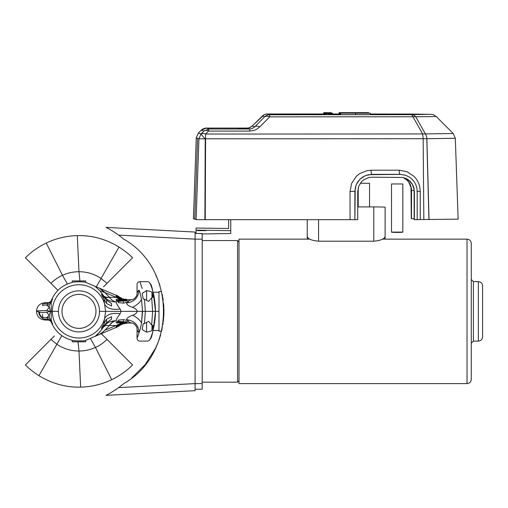 <?xml version="1.0" encoding="UTF-8"?>
<svg xmlns="http://www.w3.org/2000/svg" width="508" height="508" viewBox="0 0 508 508"><rect width="100%" height="100%" fill="white"/><g stroke="black" fill="none" stroke-linecap="round" stroke-linejoin="round"><path stroke-width="0.76" d="M51.092 301.936L49.149 303.263L47.536 303.232L47.536 304.933L46.285 304.825L49.295 307.232L50.489 311.372L49.295 315.512L46.26 317.919L42.577 317.221L42.577 318.535L45.11 319.291L44.691 319.983L49.105 320.135L51.029 321.532L51.092 320.808L52.495 324.142L51.168 319.811L49.232 318.078L49.295 315.512L46.647 312.185L50.324 311.372C31.293 311.372 31.293 311.372 50.324 311.372C31.293 311.372 31.293 311.372 50.324 311.372L52.356 311.372L51.283 311.372L51.168 302.927L52.495 298.602L51.092 301.936L51.029 301.206C54.928 291.357 62.001 285.09 72.25 282.404C71.692 281.635 86.277 281.635 85.706 282.404L85.706 280.924L72.25 280.924L72.25 282.404M118.345 302.654L118.345 301.517L118.345 302.654L123.304 303.117L126.841 302.387L126.613 302.984C134.182 302.012 138.341 297.726 139.084 290.119L139.129 290.259C137.738 291.274 137.039 292.506 137.039 293.961C137.058 292.386 137.738 291.109 139.084 290.119C139.941 292.138 140.729 295.25 141.459 299.447L142.583 311.372L99.511 311.372A20.536 20.536 0 0 0 78.975 290.836A20.536 20.536 0 0 0 58.439 311.372L52.356 311.372A26.619 26.619 0 0 0 104.661 318.37C107.271 314.198 112.427 312.661 120.142 313.76L120.993 311.372L120.142 308.978C117.786 305.949 116.402 303.581 115.983 301.885C111.125 302.025 107.163 300.247 104.102 296.551L100.063 290.906L105.194 292.678L99.898 288.665M146.596 322.472L146.596 332.168L143.212 330.27C138.913 344.716 138.913 344.716 143.212 330.27L142.215 329.33L143.205 323.717L144.482 323.564L145.339 311.372L142.583 311.372L141.459 299.447C140.094 302.279 137.135 304.914 132.588 307.359C135.439 308.458 136.957 309.797 137.16 311.372C136.906 312.941 135.446 314.23 132.772 315.239C128.626 316.649 126.606 318.135 126.714 319.684L126.994 320.383L128.264 320.675L128.264 321.64C132.359 323.564 132.34 323.583 128.207 321.678L128.124 321.685M100.063 331.832C90.907 339.585 96.425 337.058 103.429 327.114L103.575 325.939L101.638 328.657L101.638 327.774L103.88 323.818L105.594 311.372L142.303 311.372L141.522 322.942L142.583 311.372L152.622 311.372L151.682 297.802L152.971 297.161L151.975 292.265L150.501 291.484C146.685 278.359 146.685 278.359 150.501 291.484L146.596 290.576L142.215 293.414L143.205 299.022L144.482 299.18L145.339 311.372L158.991 311.372L158.991 330.492L153.022 330.492L154.051 325.939M50.654 311.372L51.283 311.372L51.168 319.811M155.442 312.503L155.378 314.731M155.353 315.278L154.991 319.773M155.41 308.87L155.454 311.372C153.638 293.834 151.886 284.55 150.197 283.515C149.25 282.016 155.105 292.062 155.454 311.372C153.638 328.911 151.886 338.195 150.197 339.223C149.25 340.728 155.105 330.683 155.454 311.372L158.991 311.372L158.991 292.252L153.022 292.252C154.172 295.339 154.984 301.714 155.454 311.372L152.622 311.372L151.682 324.936L152.971 325.584L151.975 330.479L150.501 331.26C146.685 344.386 146.685 344.386 150.501 331.26L146.596 332.168M155.454 311.436L154.591 322.796M155.423 313.411L155.334 315.62M139.084 332.626C136.392 340.201 136.411 340.157 139.129 332.48C137.738 331.464 137.039 330.232 137.039 328.778C137.058 330.352 137.738 331.635 139.084 332.626M132.772 315.239C137.255 317.659 140.17 320.224 141.522 322.942C140.792 327.266 139.992 330.448 139.129 332.48C138.386 324.91 134.252 320.643 126.714 319.684M126.994 320.383L123.304 319.627L118.345 320.091L118.427 321.24M128.264 320.675L128.264 321.678L123.304 321.856L118.345 321.227L118.345 320.091M116.453 327.273L98.717 334.797C100.622 334.194 104.21 331.083 109.474 325.463C111.392 322.809 113.563 321.278 115.983 320.853C116.408 319.151 117.793 316.782 120.142 313.76M114.827 320.84A14.161 8.541 -84.2 0 0 109.474 325.463L109.474 325.463C106.61 325.196 104.591 325.749 103.429 327.114C106.172 323.183 109.969 321.094 114.827 320.84L122.244 321.989L126.816 322.18L126.816 322.79C128.295 323.037 128.295 323.037 126.822 322.79C128.295 323.037 128.295 323.037 126.822 322.79L126.822 323.164L126.295 322.98L126.822 323.075M126.302 322.701L124.562 322.847L126.289 322.98M73.527 340.589L74.886 340.785M85.706 340.341C86.258 341.109 71.672 341.103 72.25 340.341L72.25 341.82L85.706 341.82L85.706 340.341L98.717 334.797M42.577 314.204L42.577 318.16C40.208 316.77 38.932 314.693 38.748 311.918L36.487 311.252C35.998 310.883 39.383 310.655 46.647 310.559L50.851 311.372M38.748 311.918L39.376 312.039C41.034 312.572 43.459 312.623 46.647 312.185M144.482 323.564L148.584 321.329L151.682 324.936M151.975 325.196L151.975 330.479M123.304 319.627L123.304 321.856M103.88 323.818L106.591 319.195L111.55 316.776L111.55 319.081L106.591 322.675L103.575 325.939M109.474 325.463L116.408 325.545L118.961 324.256L116.154 326.219L116.408 325.545M116.561 325.768L116.929 325.749L116.649 326.187L117.907 325.698L119.037 324.771L118.961 324.256M117.716 325.476L120.225 324.904M116.135 327.457L121.514 324.46L119.507 325.133L119.507 323.913L121.26 323.329M121.215 322.809L120.644 323.348L122.784 323.272L119.507 324.231M120.644 323.348L122.777 322.675L119.507 323.101L119.501 322.034L122.244 321.989M116.129 322.472L118.98 322.053L116.129 322.472M119.501 322.326L126.816 322.466L126.816 323.031M49.232 318.078L47.536 317.805L47.536 319.513L49.149 319.481L51.092 320.808M52.495 323.444L52.495 324.11M103.803 331.26L103.378 331.603M101.517 333L99.886 334.086M106.591 319.195L106.591 322.675M44.691 319.983C39.688 319.348 36.951 316.516 36.487 311.493C36.951 316.516 39.688 319.348 44.691 319.983C39.688 319.348 36.951 316.516 36.487 311.493M47.536 317.805L46.26 317.919M111.55 318.033L111.55 319.081M116.186 326.587L116.154 325.85M116.453 325.495L116.453 325.863M116.929 325.095L116.929 325.45M117.589 324.695L117.589 325.037M118.205 324.415L118.205 324.745M118.669 324.275L118.669 324.606M117.907 325.698L116.154 326.593M116.129 322.783L117.856 323.069L118.98 322.345M123.177 323.907L119.736 324.987L119.736 324.212L123.387 323.202L120.987 323.266L123.387 322.624L119.729 322.993L119.729 322.358L126.587 322.478L125.235 322.796M119.837 325.495L119.513 325.711M125.12 322.777L126.492 323.018M123.501 323.685L126.454 323.285M126.822 323.164L122.593 323.793L126.873 323.259M119.463 325.317L118.688 325.399M116.142 326.263L116.142 325.558M42.577 318.218L42.577 318.535M45.11 319.291L47.536 319.513M118.98 326.053L116.135 327.45L118.993 325.628L118.993 326.041L118.993 325.634M116.135 327.774L118.993 325.666M116.929 325.749L118.472 324.91M117.519 325.723L118.472 325.05M117.831 322.669L118.421 322.694M117.831 322.84L118.44 322.574M121.831 324.041L122.301 323.888M119.736 324.987L121.831 324.326M119.736 324.656L119.736 323.894M121.831 322.955L123.387 323.202M123.387 322.339L119.729 322.993M119.729 322.694L119.729 322.066M126.587 322.447L124.225 322.853M125.419 322.936L122.041 323.933M116.764 325.533L117.551 325.342L117.551 325.698M117.297 325.501L117.126 325.965M117.977 325.088L117.977 325.418M117.551 325.342L117.977 325.069M125.228 322.517L124.212 322.332M124.549 322.396L125.12 322.491M116.154 296.888L116.154 296.145L116.142 297.345L109.474 297.282C106.61 297.542 104.591 296.99 103.429 295.624L103.575 296.805L101.638 294.088L101.638 294.97L103.88 298.92L105.594 311.372L99.511 311.372A20.536 20.536 0 0 0 78.975 290.836A20.536 20.536 0 0 0 58.439 311.372L52.356 311.372A26.619 26.619 0 0 1 104.661 304.368C107.271 308.54 112.427 310.083 120.142 308.978M153.048 292.341L154.032 296.71M154.623 300.126L155.378 307.969M155.435 309.626L155.442 310.236M155.353 307.486L155.334 307.124M151.682 297.802L148.584 301.415L144.482 299.18M143.212 292.475C138.913 278.022 138.913 278.022 143.212 292.475M126.778 299.758L131.591 299.625C132.518 299.86 133.737 299.244 135.242 297.777C137.293 294.78 136.887 295.662 137.039 293.967L137.039 284.461C137.211 282.74 138.151 281.8 139.871 281.629L142.189 288.569M118.345 301.517L123.304 300.882L128.207 301.06C132.34 299.161 132.359 299.174 128.264 301.104L123.304 300.882L123.304 303.117M117.011 304.286L117.418 305.079M126.822 299.955C128.295 299.701 128.295 299.701 126.822 299.955L126.822 299.993M125.343 299.923L126.517 299.72L124.841 299.891L126.829 299.98L126.829 300.596L124.079 300.431L115.983 301.885C113.563 301.466 111.392 299.93 109.474 297.282L103.816 291.49M126.613 302.984C126.492 304.514 128.486 305.975 132.588 307.359M100.063 290.913L94.907 286.258L85.706 282.404M84.423 282.156L83.039 281.946M75.248 281.908L74.568 281.997M51.168 302.927L49.232 304.667L47.536 304.933M49.232 304.667L49.295 307.232L46.647 310.559M151.975 297.548L151.975 292.265M146.596 300.266L146.596 290.576M126.841 302.387L128.264 302.057L128.207 301.06M117.951 297.282L118.688 297.345M119.463 297.421L118.98 297.021M122.117 299.155L124.752 299.568M126.822 299.764L121.241 298.71L123.171 299.549L126.822 299.561L126.822 299.98M126.289 299.758L126.822 299.707M126.829 300.311L123.171 300.044L124.079 300.431M119.52 300.78L119.52 299.644L119.52 300.78L123.171 300.33M116.142 297.345L116.688 297.675L116.148 296.977L116.142 297.345M116.148 299.39L118.999 300.025L118.783 300.736L116.148 300.488L116.148 299.39L116.148 299.955L117.278 299.968M103.575 296.805L106.591 300.063L111.55 303.663L111.55 305.968L106.591 303.543L106.591 300.063M103.88 298.92L106.591 303.543M46.285 304.825L42.577 305.537L42.577 304.209L45.123 303.454L44.691 302.755C39.688 303.397 36.951 306.229 36.487 311.252C36.951 306.229 39.688 303.397 44.691 302.755L49.105 302.603L51.029 301.206M52.495 299.301L52.495 298.602M101.638 294.97L101.638 294.088M101.517 289.744L103.41 291.16M42.577 304.584L42.577 304.203M116.142 295.288L118.98 296.685L117.107 295.548L118.993 297.11L116.135 295.288L94.907 286.258M117.329 297.237L120.028 297.707M117.558 297.034L118.199 297.244M119.513 297.37L121.514 298.26L119.513 297.517L119.513 298.45L121.501 299.561L120.332 299.599L121.818 299.618L119.742 298.514L119.742 297.669L121.901 298.393M121.679 298.323L119.609 297.097M120.923 298.59L123.171 299.891L120.923 298.59L126.873 299.479M123.171 299.599L126.594 299.58M124.085 300.145L126.6 300.26L125.235 299.942M124.212 300.12L123.171 300.044M119.52 300.488L122.403 300.12M119.52 299.644L120.332 299.599M119.513 297.517L119.513 298.767L120.872 299.574M117.881 297.821L118.993 298.787L118.993 297.872L116.142 296.126L116.142 296.977M116.688 297.205L117.335 297.967L117.881 298.247L117.881 297.478L118.993 298.469M116.148 299.637L117.278 299.898M118.999 300.304L118.783 300.736M118.174 300.736L118.523 300.463M116.935 300.558L117.272 300.291M116.554 300.507L116.935 300.26M116.224 300.501L116.345 300.184M111.55 305.905L111.55 303.663M45.123 303.454L47.536 303.232M117.558 296.799L116.923 296.615M116.446 296.316L116.923 296.418M116.453 295.142L118.993 296.774M120.536 299.669L119.748 299.72L119.748 300.387L122.206 300.088M119.748 300.018L121.818 299.618M119.742 297.999L121.844 298.406M121.844 298.691L122.231 298.825M119.513 298.767L119.513 298.45M123.171 299.891L124.523 300.139M118.453 298.558L118.453 298.234M118.453 298.126L118.453 297.796M117.335 297.967L117.335 297.625L117.881 297.91M117.113 297.002L116.688 296.723L116.688 297.32M116.688 296.983L116.142 296.964M117.818 300.006L118.453 300.203L117.818 300.006M58.439 311.372A20.536 20.536 0 0 0 78.975 331.908A20.536 20.536 0 0 0 99.511 311.372A20.536 20.536 0 0 1 78.975 331.908A20.536 20.536 0 0 1 58.439 311.372M161.601 291.541L158.991 291.541L158.991 331.197L161.601 331.197M202.19 381.044L202.19 378.454M228.632 219.691L228.632 228.505L196.056 228.035L196.056 233.477L195.104 233.477L202.19 233.477L202.19 389.261L195.104 389.261M202.19 240.557L237.592 240.557L237.592 382.181L202.19 382.181M116.084 233.312L118.688 235.128L195.104 239.135L195.104 390.677L106.032 395.345C108.947 393.992 113.17 391.414 118.688 387.61L195.104 383.61L202.19 383.597M202.19 239.141L195.104 239.141L195.104 232.061L106.032 227.394L195.104 232.061M115.399 389.896L116.402 389.217M107.474 394.595L106.032 395.345M115.399 232.848L112.173 230.81M118.688 387.61L124.117 383.362C176.555 353.6 176.543 269.138 124.117 239.382L118.688 235.128C113.17 231.331 108.947 228.752 106.032 227.394M155.556 348.19L145.269 364.528L131.559 378.123M160.687 334.689L160.261 336.125M157.899 342.862L155.429 348.463M157.086 344.818L159.506 338.493M161.779 330.441L163.881 314.738M163.925 309.474L162.243 294.411M157.778 279.584L155.626 274.688M163.9 314.3L163.322 321.691M163.589 303.549L163.849 307.181M163.919 309.061L163.932 309.69M158.947 340.087L160.325 335.921M159.08 283.013L160.033 285.877M163.925 309.232C163.811 306.178 163.811 306.178 163.925 309.232M163.881 314.719L163.932 309.531M162.871 297.885L163.201 300.107M162.954 324.345L163.151 322.993M382.549 239.141L467.023 239.141L467.023 383.597L239.008 383.597L239.008 239.141L309.804 239.141M467.023 383.597C469.602 383.35 471.018 381.927 471.272 379.349L471.272 243.389C471.018 240.811 469.602 239.395 467.023 239.141M482.6 285.877L482.6 336.861C482.346 339.446 480.93 340.862 478.352 341.109L478.352 281.629C480.93 281.883 482.346 283.299 482.6 285.877M54.4 335.947L25.4 364.947C28.378 368.122 32.887 371.704 38.938 375.698C51.606 383.381 64.954 387.198 78.975 387.14L80.651 387.121C91.535 386.855 101.892 384.378 111.722 379.698C119.767 375.755 126.714 370.834 132.55 364.947L107.017 339.408C103.232 343.059 99.377 345.732 95.46 347.434C90.291 349.802 84.792 350.996 78.975 351.028C71.082 351.003 63.773 348.799 57.055 344.418L50.933 339.408M67.38 283.985L62.49 275.304C67.666 272.942 73.158 271.748 78.975 271.716C86.868 271.742 94.177 273.945 100.895 278.327L107.017 283.331L132.55 257.797C129.578 254.622 125.063 251.041 119.012 247.047C106.343 239.357 92.996 235.547 78.975 235.604L77.299 235.623C66.415 235.883 56.064 238.36 46.234 243.046C38.183 246.99 31.242 251.904 25.4 257.797L50.933 283.331C54.718 279.686 58.572 277.006 62.49 275.304L46.234 243.046M57.944 290.341L50.933 283.331M100.978 333.369L107.017 339.408M103.556 286.791L107.017 283.331M410.039 114.052L431.425 114.344L433.445 114.744L436.15 116.434A101.752 0.521 180 0 1 415.76 116.751L425.939 134.938M453.231 133.521L422.662 133.934L423.158 138.716L426.79 138.703M425.952 134.963L426.422 136.074M426.434 136.112L426.739 137.331M426.745 137.363L426.879 138.697L455.301 138.29M323.996 114.078L323.767 112.662L323.755 114.071M325.393 114.637L325.38 113.214L325.431 114.649L325.45 113.24L332.448 113.227L325.38 113.214M332.448 113.227L332.448 114.643L331.324 114.656L325.45 114.656L325.45 113.24M324.58 114.357L324.568 112.935L324.612 114.37L324.625 112.954L331.61 112.935L324.568 112.935L330.702 112.947L324.612 112.954L324.612 114.37L324.974 114.37M325.037 114.516L324.974 113.074L325.037 114.516L325.38 114.516M324.568 114.23L323.996 114.224L323.996 112.808L331.419 112.808L323.996 112.808M370.313 113.227L370.313 114.643L340.722 114.643L340.531 113.163L370.313 113.227L348.355 113.062L368.643 112.655L339.052 112.655L352.431 112.713L339.471 112.801L348.126 113.125L340.531 113.163M340.531 114.51L340.15 114.446L340.15 113.03M340.15 114.37L339.909 112.947M339.909 114.281L339.471 114.217L339.471 112.801M339.471 114.129L339.052 114.071L339.052 112.655M269.653 115.291L269.608 114.751L268.237 114.884A7.08 7.08 109 0 0 264.598 116.827L266.764 116.065L269.691 116.853L415.76 116.751L413.944 115.221M413.937 115.214L411.753 114.662L429.584 114.275L370.313 114.014L409.994 114.052M267.348 114.109L323.755 113.989L267.367 113.983L269.608 114.751L411.753 114.662L422.662 133.934A686.213 3.531 180 0 1 205.613 134.023L202.927 133.325L200.99 133.998L203.524 137.052M417.043 219.608L458.127 219.151M266.675 114.014L267.367 113.983A7.08 7.08 109 0 0 262.357 116.059L262.465 115.951M259.753 126.917L256.508 129.362L253.892 130.467L249.726 131.089A683.279 3.518 180 0 1 208.521 131.077L208.89 128.981L249.79 128.988L251.936 128.651L254.737 126.892C255.905 125.889 257.575 125.901 259.753 126.917L269.691 116.853L269.653 115.303M330.784 112.655L323.755 112.655L330.784 112.655M332.327 114.649L332.327 113.233M331.953 114.649L331.953 113.233M331.324 114.656L331.324 113.233M330.473 114.656L330.473 113.24M329.933 114.656L329.933 113.24M329.482 114.649L329.482 113.233M329.127 114.649L329.063 113.081L332.01 113.074L324.974 113.074M328.866 114.649L328.866 113.233M328.682 114.649L328.682 113.233M328.422 114.649L328.422 113.233M327.584 114.656L327.584 113.24M326.447 114.656L326.447 113.24M325.92 114.656L325.92 113.24M325.641 114.656L325.641 113.24M325.393 113.221L328.365 113.221L325.431 113.233M328.27 113.214L329.108 113.093M325.888 113.214L328.219 113.081M325.037 113.1L325.888 113.1M324.256 114.23L324.256 112.814M355.606 114.573L355.606 113.157M340.722 114.643L340.722 113.227M340.328 114.51L340.328 113.093M339.655 114.281L339.655 112.865M339.23 114.129L339.23 112.713M201.397 130.061L203.879 131.051C204.934 130.143 206.483 130.156 208.521 131.077L205.613 134.023L205.232 219.678L354.895 219.691L355.219 188.055L356.191 184.861L357.759 181.928L359.874 179.349L362.445 177.235L365.385 175.666L368.573 174.701L400.209 174.371L405.74 175.292L409.651 177.235L412.223 179.349L414.338 181.921L415.906 184.861L416.877 188.049L417.201 191.364L417.201 219.685L414.16 219.615L414.141 191.294C414.071 187.319 412.655 183.947 409.905 181.178L404.717 177.94M423.837 219.589L423.158 138.709L205.213 138.805L204.902 219.678L205.232 219.678M403.238 177.533L407.13 180.283L408.889 182.429L411.004 187.535L411.277 218.624L414.16 218.726M414.16 219.615L414.096 188.601L413.29 185.941L410.223 181.35L408.076 179.591L402.971 177.476L371.888 177.203L369.125 177.476L364.02 179.591L361.874 181.356L358.807 185.947L357.727 191.37L357.727 219.691L354.895 219.691M198.418 132.988L196.253 137.852L198.92 138.767L205.213 138.805L203.575 137.109M252.247 125.971C250.736 127.381 249.028 128.079 247.129 128.073L249.123 127.794L252.298 125.921M200.99 133.998L198.323 133.083L201.295 130.162L206.292 128.092L208.89 128.981L203.879 131.051L200.99 133.998L198.92 138.767L196.094 219.634L204.902 219.678M329.94 112.662L327.596 112.662L329.94 112.668M331.565 113.221L329.222 113.221L331.565 113.227M325.025 112.801L330.575 112.808L325.025 112.808M348.805 112.986L356.159 112.947L348.805 112.986M247.129 128.073L206.299 128.092L247.129 128.073L249.79 128.988L249.726 131.089M350.056 219.659L350.037 191.478L351.644 183.331L356.222 176.428L359.423 173.787L366.998 170.624L371.094 170.218L399.174 170.186L407.2 171.787L414.014 176.352C417.011 179.387 418.948 183.02 419.818 187.249L420.23 191.414L420.243 219.596M414.369 191.364L414.369 219.685M414.128 190.602L411.505 190.379L411.493 218.694M246.037 128.27L238.252 128.27L245.974 128.276M246.196 128.327L238.411 128.327L246.132 128.333M247.383 128.734L239.598 128.734L247.32 128.74M193.567 218.707L196.094 219.634M371.094 170.218C371.151 172.701 371.38 174.079 371.786 174.339L365.347 175.622L359.861 179.28L356.159 184.785L354.851 191.351L350.037 191.478M399.174 170.186C399.237 172.676 399.529 174.047 400.037 174.314L400.209 174.371M405.594 175.247L400.037 174.314L371.888 174.371M403.339 177.552L407.245 180.257C410.013 183.039 411.436 186.411 411.505 190.379L411.277 190.297M202.19 233.947L230.753 233.528L230.753 219.691M196.056 230.156L230.753 230.657M205.969 230.638L197.472 230.638L205.969 230.638M202.19 233.667L198.266 233.477M307.651 239.141L307.232 237.846L307.232 219.685L307.232 237.846M384.696 239.141L385.121 237.846L385.121 207.239A11.328 0.324 180 0 0 373.793 206.915L357.727 206.915M385.121 236.271C384.639 238.887 380.86 240.532 373.793 241.198L318.56 241.198C311.487 240.532 307.715 238.887 307.232 236.271M385.121 237.846L385.121 208.813M402.355 232.061L402.825 232.093L402.825 183.959L391.497 183.959L391.497 232.093L402.825 232.093C403.174 232.524 391.147 232.524 391.497 232.093L391.966 232.061M360.312 183.21L369.545 183.337L369.545 206.915M358.216 206.915L358.216 187.687M109.474 297.282L109.474 297.282A14.161 6.032 144.6 0 1 104.102 296.551M49.105 320.135L49.149 319.481M42.577 317.69C40.615 316.338 39.548 314.452 39.376 312.039M115.989 325.565L105.194 330.067M122.428 300.406L123.654 300.501M116.224 297.396L119.685 299.631M49.149 303.263L49.105 302.603M44.691 302.755C39.688 303.397 36.951 306.229 36.487 311.252M115.989 297.18L105.194 292.678M120.555 299.961L121.31 300.184M95.974 311.372A16.993 16.993 0 0 0 78.975 294.373A16.993 16.993 0 0 0 61.982 311.372A16.993 16.993 0 0 0 78.975 328.365A16.993 16.993 0 0 0 95.974 311.372M471.272 343.237L473.392 341.109L473.392 281.629L471.272 279.508M61.798 335.648L38.938 375.698M78.054 341.82L78.975 351.028L80.651 387.121M90.57 338.76L95.46 347.434L111.722 379.698M79.902 280.924L78.975 271.716L77.299 235.623M96.215 286.988L119.012 247.047M339.052 113.995L332.448 113.995L339.052 113.995M429.038 219.57L426.879 138.703M262.357 116.059L264.598 116.827L254.737 126.892L252.197 126.022L262.357 116.059M428.936 219.57L426.815 138.697M416.973 191.287L420.23 191.414M354.895 191.37L354.863 219.685M194.761 219.17L197.587 138.316M196.253 137.852L193.427 218.713L196.253 137.852L198.317 133.09L201.346 130.118M373.793 241.198L373.793 206.915M318.56 241.198L318.56 219.678M126.778 322.98L131.591 323.113C132.518 322.885 133.737 323.501 135.242 324.961C137.293 327.958 136.887 327.076 137.039 328.778L137.039 338.277C137.211 339.998 138.151 340.944 139.871 341.109L147.53 341.109L149.022 340.684L150.393 338.722M51.029 321.532C54.928 331.381 62.001 337.649 72.25 340.341M136.912 327.552L136.741 327.108C135.319 324.923 134.182 323.704 133.331 323.456L133.337 323.456M139.871 281.629L147.53 281.629L149.022 282.054L150.393 284.023M239.008 380.765L237.592 382.181M239.008 241.973L237.592 240.557M473.392 281.629L478.352 281.629M473.392 341.109L478.352 341.109M436.15 116.434L453.244 133.528L455.314 138.303L458.14 219.164M264.23 114.713L252.247 125.965M265.9 114.135L264.243 114.706M201.339 130.118L201.733 129.762C201.092 129.578 205.918 127.673 206.299 128.092M414.141 191.287L413.95 188.944L412.471 184.607L408.978 180.34L406.203 178.556"/></g></svg>
